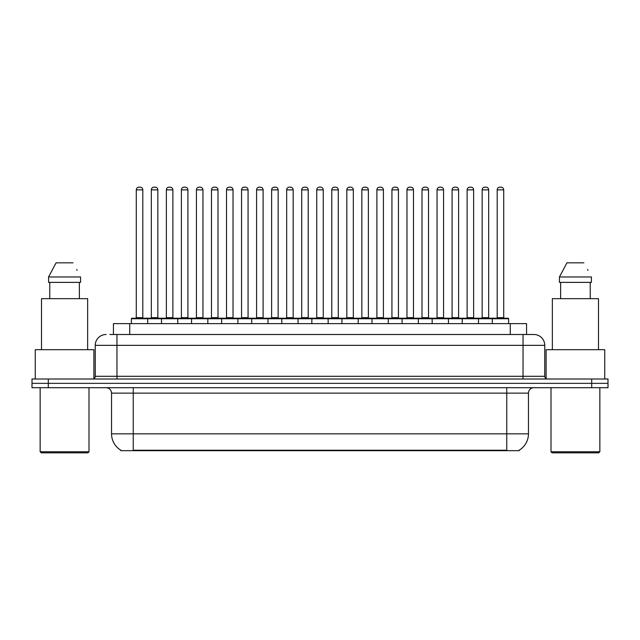 <?xml version="1.0" encoding="UTF-8"?>
<svg xmlns="http://www.w3.org/2000/svg" width="640" height="640" viewBox="0 0 640 640"><rect width="100%" height="100%" fill="white"/><g stroke="black" fill="none" stroke-linecap="round" stroke-linejoin="round"><path stroke-width="0.96" d="M113.44 334.496L113.44 323.64L526.56 323.64L526.56 334.496M519.24 450.136L519.24 450.672L120.76 450.672L120.76 450.136M120.92 450.232A19 19 0 0 1 111.536 433.84L133.248 433.84L133.248 450.232L506.752 450.232L506.752 433.84L528.464 433.84L528.464 393.128A5.432 5.432 0 0 1 533.896 387.696M111.536 433.84L111.536 393.128C111.208 389.832 109.4 388.016 106.104 387.696M519.08 450.232A19 19 0 0 0 528.464 433.84M48.288 379.008L608 379.008L608 383.352L32 383.352L32 387.696L48.288 387.696L48.288 383.352L32 383.352L32 379.008L48.288 379.008L48.288 383.352L608 383.352L608 387.696L48.288 387.696M110.152 334.496L530.096 334.496M109.904 334.496L116.96 334.496L116.96 345.352L95.248 345.352L95.248 376.296A2.712 2.712 0 0 1 92.528 379.008M106.104 334.496A10.856 10.856 0 0 0 95.248 345.352M533.896 334.496A10.856 10.856 0 0 1 544.752 345.352L523.04 345.352L523.04 334.496L533.728 334.496M544.752 345.352L544.752 376.296C544.896 377.928 545.808 378.832 547.472 379.008M492.312 323.64L492.312 318.752A0.544 0.544 0 0 1 492.856 318.208L508.056 318.208A0.544 0.544 0 0 1 508.6 318.752L131.4 318.752A0.544 0.544 0 0 1 131.944 318.208L147.144 318.208A0.544 0.544 0 0 1 147.688 318.752L147.688 323.64M142.8 189.872L136.288 189.872A2.712 2.712 0 0 1 139 187.16L140.088 187.16A2.712 2.712 0 0 1 142.8 189.872L142.8 317.664A0.544 0.544 0 0 0 143.344 318.208M136.288 189.872L136.288 317.664A0.544 0.544 0 0 1 135.744 318.208M131.4 318.752L131.4 323.64M162.728 318.752A0.544 0.544 0 0 0 162.184 318.208L146.984 318.208M151.328 189.872A2.712 2.712 0 0 1 154.04 187.16L155.128 187.16A2.712 2.712 0 0 1 157.84 189.872L151.328 189.872L151.328 317.664A0.544 0.544 0 0 1 150.784 318.208M157.84 189.872L157.84 317.664A0.544 0.544 0 0 0 158.384 318.208M161.48 323.64L161.48 318.752A0.544 0.544 0 0 1 162.024 318.208L177.224 318.208A0.544 0.544 0 0 1 177.768 318.752L177.768 323.64M172.88 189.872L166.36 189.872A2.712 2.712 0 0 1 169.08 187.16L170.16 187.16A2.712 2.712 0 0 1 172.88 189.872L172.88 317.664A0.544 0.544 0 0 0 173.424 318.208M166.36 189.872L166.36 317.664A0.544 0.544 0 0 1 165.824 318.208M191.552 323.64L191.552 318.752A0.544 0.544 0 0 1 192.096 318.208L207.296 318.208A0.544 0.544 0 0 1 207.84 318.752L207.84 323.64M202.952 189.872L196.44 189.872A2.712 2.712 0 0 1 199.152 187.16L200.24 187.16A2.712 2.712 0 0 1 202.952 189.872L202.952 317.664A0.544 0.544 0 0 0 203.496 318.208M196.44 189.872L196.44 317.664A0.544 0.544 0 0 1 195.896 318.208M221.632 323.64L221.632 318.752A0.544 0.544 0 0 1 222.176 318.208L237.376 318.208A0.544 0.544 0 0 1 237.912 318.752L237.912 323.64M233.032 189.872L226.512 189.872A2.712 2.712 0 0 1 229.232 187.16L230.312 187.16A2.712 2.712 0 0 1 233.032 189.872L233.032 317.664A0.544 0.544 0 0 0 233.576 318.208M226.512 189.872L226.512 317.664A0.544 0.544 0 0 1 225.976 318.208M251.704 323.64L251.704 318.752A0.544 0.544 0 0 1 252.248 318.208L267.448 318.208A0.544 0.544 0 0 1 267.992 318.752L267.992 323.64M263.104 189.872L256.592 189.872A2.712 2.712 0 0 1 259.304 187.16L260.392 187.16A2.712 2.712 0 0 1 263.104 189.872L263.104 317.664A0.544 0.544 0 0 0 263.648 318.208M256.592 189.872L256.592 317.664A0.544 0.544 0 0 1 256.048 318.208M192.8 318.752A0.544 0.544 0 0 0 192.256 318.208M177.056 318.208L192.096 318.208M181.4 189.872A2.712 2.712 0 0 1 184.12 187.16L185.2 187.16A2.712 2.712 0 0 1 187.92 189.872L181.4 189.872L181.4 317.664A0.544 0.544 0 0 1 180.856 318.208M187.92 189.872L187.92 317.664A0.544 0.544 0 0 0 188.456 318.208M222.88 318.752A0.544 0.544 0 0 0 222.336 318.208M207.136 318.208L222.176 318.208M211.48 189.872A2.712 2.712 0 0 1 214.192 187.16L215.28 187.16A2.712 2.712 0 0 1 217.992 189.872L211.48 189.872L211.48 317.664A0.544 0.544 0 0 1 210.936 318.208M217.992 189.872L217.992 317.664A0.544 0.544 0 0 0 218.536 318.208M252.952 318.752A0.544 0.544 0 0 0 252.408 318.208M237.208 318.208L252.248 318.208M241.552 189.872A2.712 2.712 0 0 1 244.264 187.16L245.352 187.16A2.712 2.712 0 0 1 248.064 189.872L241.552 189.872L241.552 317.664A0.544 0.544 0 0 1 241.008 318.208M248.064 189.872L248.064 317.664A0.544 0.544 0 0 0 248.608 318.208M87.92 452.84L41.232 452.84L40.144 451.76L89 451.76L87.92 452.84M40.144 387.696L40.144 451.76M89 387.696L89 451.76M93.888 378.648L93.888 349.696L35.256 349.696L35.256 379.008M87.648 349.696L87.648 298.664L41.504 298.664L41.504 349.696M79.376 282.376L79.376 298.664L79.376 282.376M48.584 276.952L56.096 262.832L48.584 276.952L48.584 282.376L80.568 282.376L80.568 276.952L48.584 276.952M77.136 270.24L76.704 269.424M49.768 282.376L49.768 298.664M73.048 262.832L56.096 262.832M598.768 452.84L552.08 452.84L551 451.76L599.856 451.76L598.768 452.84M551 387.696L551 451.76M599.856 387.696L599.856 451.76M604.744 379.008L604.744 349.696L546.112 349.696L546.112 378.648M598.496 349.696L598.496 298.664L552.352 298.664L552.352 349.696M559.432 276.952L566.952 262.832L559.432 276.952L559.432 282.376L591.416 282.376L591.416 276.952L559.432 276.952M587.992 270.24L587.56 269.424M560.624 282.376L560.624 298.664M590.232 298.664L590.232 282.376M583.904 262.832L566.952 262.832M281.784 323.64L281.784 318.752A0.544 0.544 0 0 1 282.32 318.208L297.528 318.208A0.544 0.544 0 0 1 298.064 318.752L298.064 323.64M293.184 189.872L286.664 189.872A2.712 2.712 0 0 1 289.384 187.16L290.464 187.16A2.712 2.712 0 0 1 293.184 189.872L293.184 317.664A0.544 0.544 0 0 0 293.728 318.208M286.664 189.872L286.664 317.664A0.544 0.544 0 0 1 286.128 318.208M311.856 323.64L311.856 318.752A0.544 0.544 0 0 1 312.4 318.208L327.6 318.208A0.544 0.544 0 0 1 328.144 318.752L328.144 323.64M323.256 189.872L316.744 189.872A2.712 2.712 0 0 1 319.456 187.16L320.544 187.16A2.712 2.712 0 0 1 323.256 189.872L323.256 317.664A0.544 0.544 0 0 0 323.8 318.208M316.744 189.872L316.744 317.664A0.544 0.544 0 0 1 316.2 318.208M341.936 323.64L341.936 318.752A0.544 0.544 0 0 1 342.472 318.208L357.68 318.208A0.544 0.544 0 0 1 358.216 318.752L358.216 323.64M353.336 189.872L346.816 189.872A2.712 2.712 0 0 1 349.536 187.16L350.616 187.16A2.712 2.712 0 0 1 353.336 189.872L353.336 317.664A0.544 0.544 0 0 0 353.872 318.208M346.816 189.872L346.816 317.664A0.544 0.544 0 0 1 346.272 318.208M283.032 318.752A0.544 0.544 0 0 0 282.488 318.208M267.288 318.208L282.32 318.208M271.632 189.872A2.712 2.712 0 0 1 274.344 187.16L275.432 187.16A2.712 2.712 0 0 1 278.144 189.872L271.632 189.872L271.632 317.664A0.544 0.544 0 0 1 271.088 318.208M278.144 189.872L278.144 317.664A0.544 0.544 0 0 0 278.688 318.208M313.104 318.752A0.544 0.544 0 0 0 312.56 318.208M297.36 318.208L312.4 318.208M301.704 189.872A2.712 2.712 0 0 1 304.416 187.16L305.504 187.16A2.712 2.712 0 0 1 308.216 189.872L301.704 189.872L301.704 317.664A0.544 0.544 0 0 1 301.16 318.208M308.216 189.872L308.216 317.664A0.544 0.544 0 0 0 308.76 318.208M343.184 318.752A0.544 0.544 0 0 0 342.64 318.208M327.44 318.208L342.472 318.208M331.784 189.872A2.712 2.712 0 0 1 334.496 187.16L335.584 187.16A2.712 2.712 0 0 1 338.296 189.872L331.784 189.872L331.784 317.664A0.544 0.544 0 0 1 331.24 318.208M338.296 189.872L338.296 317.664A0.544 0.544 0 0 0 338.84 318.208M372.008 323.64L372.008 318.752A0.544 0.544 0 0 1 372.552 318.208L387.752 318.208A0.544 0.544 0 0 1 388.296 318.752L388.296 323.64M383.408 189.872L376.896 189.872A2.712 2.712 0 0 1 379.608 187.16L380.696 187.16A2.712 2.712 0 0 1 383.408 189.872L383.408 317.664A0.544 0.544 0 0 0 383.952 318.208M376.896 189.872L376.896 317.664A0.544 0.544 0 0 1 376.352 318.208M402.088 323.64L402.088 318.752A0.544 0.544 0 0 1 402.624 318.208L417.824 318.208A0.544 0.544 0 0 1 418.368 318.752L418.368 323.64M413.488 189.872L406.968 189.872A2.712 2.712 0 0 1 409.688 187.16L410.768 187.16A2.712 2.712 0 0 1 413.488 189.872L413.488 317.664A0.544 0.544 0 0 0 414.024 318.208M406.968 189.872L406.968 317.664A0.544 0.544 0 0 1 406.424 318.208M432.16 323.64L432.16 318.752A0.544 0.544 0 0 1 432.704 318.208L447.904 318.208A0.544 0.544 0 0 1 448.448 318.752L448.448 323.64M443.56 189.872L437.048 189.872A2.712 2.712 0 0 1 439.76 187.16L440.848 187.16A2.712 2.712 0 0 1 443.56 189.872L443.56 317.664A0.544 0.544 0 0 0 444.104 318.208M437.048 189.872L437.048 317.664A0.544 0.544 0 0 1 436.504 318.208M462.232 323.64L462.232 318.752A0.544 0.544 0 0 1 462.776 318.208L477.976 318.208A0.544 0.544 0 0 1 478.52 318.752L478.52 323.64M473.64 189.872L467.12 189.872A2.712 2.712 0 0 1 469.84 187.16L470.92 187.16A2.712 2.712 0 0 1 473.64 189.872L473.64 317.664A0.544 0.544 0 0 0 474.176 318.208M467.12 189.872L467.12 317.664A0.544 0.544 0 0 1 466.576 318.208M503.712 189.872L497.2 189.872A2.712 2.712 0 0 1 499.912 187.16L501 187.16A2.712 2.712 0 0 1 503.712 189.872L503.712 317.664A0.544 0.544 0 0 0 504.256 318.208M497.2 189.872L497.2 317.664A0.544 0.544 0 0 1 496.656 318.208M508.6 318.752L508.6 323.64M373.256 318.752A0.544 0.544 0 0 0 372.712 318.208M357.512 318.208L372.552 318.208M361.856 189.872A2.712 2.712 0 0 1 364.568 187.16L365.656 187.16A2.712 2.712 0 0 1 368.368 189.872L361.856 189.872L361.856 317.664A0.544 0.544 0 0 1 361.312 318.208M368.368 189.872L368.368 317.664A0.544 0.544 0 0 0 368.912 318.208M403.336 318.752A0.544 0.544 0 0 0 402.792 318.208M387.592 318.208L402.624 318.208M391.936 189.872A2.712 2.712 0 0 1 394.648 187.16L395.736 187.16A2.712 2.712 0 0 1 398.448 189.872L391.936 189.872L391.936 317.664A0.544 0.544 0 0 1 391.392 318.208M398.448 189.872L398.448 317.664A0.544 0.544 0 0 0 398.992 318.208M433.408 318.752A0.544 0.544 0 0 0 432.864 318.208M417.664 318.208L432.704 318.208M422.008 189.872A2.712 2.712 0 0 1 424.72 187.16L425.808 187.16A2.712 2.712 0 0 1 428.52 189.872L422.008 189.872L422.008 317.664A0.544 0.544 0 0 1 421.464 318.208M428.52 189.872L428.52 317.664A0.544 0.544 0 0 0 429.064 318.208M463.488 318.752A0.544 0.544 0 0 0 462.944 318.208M447.744 318.208L462.776 318.208M452.08 189.872A2.712 2.712 0 0 1 454.8 187.16L455.88 187.16A2.712 2.712 0 0 1 458.6 189.872L452.08 189.872L452.08 317.664A0.544 0.544 0 0 1 451.544 318.208M458.6 189.872L458.6 317.664A0.544 0.544 0 0 0 459.144 318.208M493.56 318.752A0.544 0.544 0 0 0 493.016 318.208L477.816 318.208M482.16 189.872A2.712 2.712 0 0 1 484.872 187.16L485.96 187.16A2.712 2.712 0 0 1 488.672 189.872L482.16 189.872L482.16 317.664A0.544 0.544 0 0 1 481.616 318.208M488.672 189.872L488.672 317.664A0.544 0.544 0 0 0 489.216 318.208M504.584 450.672L504.584 450.136M135.416 450.672L135.416 450.136M129.728 334.496L129.728 323.64M510.272 334.496L510.272 323.64M506.752 387.696L506.752 393.128L111.536 393.128M528.464 393.128L506.752 393.128L506.752 433.84L133.248 433.84L133.248 387.696M591.712 387.696L591.712 379.008M116.96 379.008L116.96 376.296L544.752 376.296M95.248 376.296L116.96 376.296L116.96 345.352L523.04 345.352L523.04 379.008M136.288 317.664L142.8 317.664M151.328 317.664L157.84 317.664M166.36 317.664L172.88 317.664M196.44 317.664L202.952 317.664M226.512 317.664L233.032 317.664M256.592 317.664L263.104 317.664M181.4 317.664L187.92 317.664M211.48 317.664L217.992 317.664M241.552 317.664L248.064 317.664M286.664 317.664L293.184 317.664M316.744 317.664L323.256 317.664M346.816 317.664L353.336 317.664M271.632 317.664L278.144 317.664M301.704 317.664L308.216 317.664M331.784 317.664L338.296 317.664M376.896 317.664L383.408 317.664M406.968 317.664L413.488 317.664M437.048 317.664L443.56 317.664M467.12 317.664L473.64 317.664M497.2 317.664L503.712 317.664M361.856 317.664L368.368 317.664M391.936 317.664L398.448 317.664M422.008 317.664L428.52 317.664M452.08 317.664L458.6 317.664M482.16 317.664L488.672 317.664"/></g></svg>

